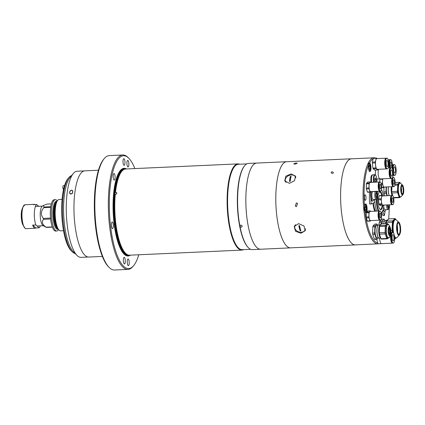 <?xml version="1.0" encoding="UTF-8"?>
<svg xmlns="http://www.w3.org/2000/svg" width="425" height="425" viewBox="0 0 425 425"><rect width="100%" height="100%" fill="white"/><g stroke="black" fill="none" stroke-linecap="round" stroke-linejoin="round"><path stroke-width="0.64" d="M50.522 218.105L43.371 218.429C40.588 214.986 40.72 211.4 43.764 207.682A11.964 3.522 87.4 0 1 43.934 207.007L43.446 205.45L42.181 206.306A9.807 2.885 87.4 0 0 40.226 215.597A9.807 2.885 87.4 0 0 42.782 225.393A9.807 2.885 87.4 0 0 43.053 225.585L46.415 227.428L52.397 227.157M43.371 218.429A11.964 3.522 87.4 0 0 43.483 219.348C41.453 222.105 42.335 224.719 46.134 227.184A11.964 3.522 87.4 0 0 46.272 227.317A11.964 3.522 87.4 0 0 46.415 227.428M43.446 205.45L46.978 204.096L51.34 203.899M58.607 229.574A15.688 4.622 -92.6 0 1 56.796 231.009A15.688 4.622 -92.6 0 1 55.532 230.488A15.688 4.622 -92.6 0 1 51.414 213.419A15.688 4.622 -92.6 0 1 55.372 199.665A15.688 4.622 -92.6 0 1 56.642 200.186A15.688 4.622 -92.6 0 1 57.306 200.929M56.796 231.009L55.675 231.062A15.688 4.622 -92.6 0 1 54.405 230.541A15.688 4.622 -92.6 0 1 50.293 213.467A15.688 4.622 -92.6 0 1 54.251 199.713L55.372 199.665M63.516 230.706L60.541 230.839A15.688 4.622 -92.6 0 1 59.277 230.318A15.688 4.622 -92.6 0 1 57.97 228.533A15.688 4.622 -92.6 0 1 56.769 202.024A15.688 4.622 -92.6 0 1 59.117 199.495L62.093 199.357M46.134 227.184L52.302 226.907M43.483 219.348L50.617 219.024M43.764 207.682L50.655 207.368M43.934 207.007L50.756 206.699M32.635 225.112A11.964 3.522 87.4 0 0 34.228 227.864A11.964 3.522 87.4 0 0 35.195 228.257A11.964 3.522 87.4 0 0 35.923 227.959L32.635 225.112L35.854 224.968A11.964 3.522 87.4 0 1 34.34 213.106A11.964 3.522 87.4 0 1 36.603 204.51L38.686 206.311M34.861 204.59A11.964 3.522 87.4 0 0 34.112 204.356A11.964 3.522 87.4 0 0 33.384 204.659L36.603 204.51M35.923 227.959L39.143 227.811A11.964 3.522 87.4 0 0 40.333 225.866M39.143 227.811L35.854 224.968M115.871 192.243C117.242 192.876 117.172 193.582 115.658 194.363C114.272 193.715 114.346 193.008 115.871 192.243M240.858 225.101C242.436 225.744 242.574 226.44 241.262 227.194C239.673 226.573 239.541 225.877 240.858 225.101M102.367 256.429L88.745 257.045A43.143 12.702 -92.6 0 1 74.04 202.916A43.143 12.702 -92.6 0 1 84.835 170.845L98.457 170.223M109.161 267.463L108.449 266.751A56.482 16.628 -92.6 0 1 94.44 198.401A56.482 16.628 -92.6 0 1 103.578 159.391L104.221 158.615A57.263 16.862 87.4 0 0 94.956 198.167A57.263 16.862 87.4 0 0 109.161 267.463A57.263 16.862 87.4 0 0 114.474 270.013L127.957 269.402A57.263 16.862 -92.6 0 1 108.439 197.556A57.263 16.862 -92.6 0 1 122.767 154.987A57.263 16.862 -92.6 0 1 128.079 157.537L128.791 158.249A56.482 16.628 87.4 0 0 109.422 197.721A56.482 16.628 87.4 0 0 116.45 253.39A56.482 16.628 87.4 0 0 133.662 265.609A56.482 16.628 87.4 0 0 138.784 254.777M122.767 154.987L109.283 155.598A57.263 16.862 87.4 0 0 104.221 158.615M134.874 168.571A56.482 16.628 87.4 0 0 128.791 158.249M126.544 168.953A43.903 12.925 87.4 0 0 113.135 200.935A43.903 12.925 87.4 0 0 130.454 255.154M114.777 193.938L115.287 194.321A43.143 12.702 87.4 0 0 114.856 201.062A43.143 12.702 87.4 0 0 128.509 255.096A43.143 12.702 87.4 0 0 129.561 255.191L241.899 250.097A43.143 12.702 -92.6 0 1 227.194 195.968A43.143 12.702 -92.6 0 1 237.989 163.896A43.143 12.702 -92.6 0 1 239.716 164.209M237.989 163.896L125.651 168.991A43.143 12.702 87.4 0 0 124.61 169.187A43.143 12.702 87.4 0 0 115.488 192.323C117.316 192.897 117.247 193.561 115.287 194.321M250.66 249.31L242.255 249.688A42.755 12.591 -92.6 0 1 227.683 196.053A42.755 12.591 -92.6 0 1 238.383 164.273L246.787 163.891M261.003 249.215A43.143 12.702 -92.6 0 1 260.621 249.247L252.386 249.624A43.143 12.702 -92.6 0 1 248.381 247.706L248.025 247.345A42.755 12.591 -92.6 0 1 237.421 195.612A42.755 12.591 -92.6 0 1 244.338 166.085L244.662 165.697A43.143 12.702 -92.6 0 1 248.476 163.423L256.711 163.046A43.143 12.702 -92.6 0 1 257.098 163.051M248.381 247.706A43.143 12.702 -92.6 0 1 239.934 226.206A43.143 12.702 -92.6 0 1 237.681 195.489A43.143 12.702 -92.6 0 1 244.662 165.697M290.96 247.833A43.127 12.697 -92.6 0 1 290.578 247.871L260.621 249.231A43.143 12.702 -92.6 0 1 245.916 195.117A43.143 12.702 -92.6 0 1 256.711 163.046M124.971 162.855A3.336 0.983 -92.6 0 1 124.137 165.33A3.336 0.983 -92.6 0 1 123 161.149A3.336 0.983 -92.6 0 1 123.834 158.674A3.336 0.983 -92.6 0 1 124.971 162.855M129.216 263.171A3.336 0.983 -92.6 0 1 128.382 265.652A3.336 0.983 -92.6 0 1 127.245 261.465A3.336 0.983 -92.6 0 1 128.079 258.99A3.336 0.983 -92.6 0 1 129.216 263.171M115.122 177.645A3.294 0.972 -92.6 0 1 114.298 180.094A3.294 0.972 -92.6 0 1 113.177 175.961A3.294 0.972 -92.6 0 1 114.001 173.512A3.294 0.972 -92.6 0 1 115.122 177.645M113.348 226.132A3.294 0.972 -92.6 0 1 112.524 228.581A3.294 0.972 -92.6 0 1 111.398 224.448A3.294 0.972 -92.6 0 1 112.221 221.999A3.294 0.972 -92.6 0 1 113.348 226.132M125.306 261.492A3.294 0.972 -92.6 0 1 124.483 263.941A3.294 0.972 -92.6 0 1 123.356 259.808A3.294 0.972 -92.6 0 1 124.18 257.359A3.294 0.972 -92.6 0 1 125.306 261.492M128.86 164.512A3.294 0.972 -92.6 0 1 128.037 166.961A3.294 0.972 -92.6 0 1 126.916 162.828A3.294 0.972 -92.6 0 1 127.739 160.379A3.294 0.972 -92.6 0 1 128.86 164.512M239.934 226.206C240.423 224.814 241.172 224.782 242.181 226.105C241.697 227.481 240.948 227.513 239.934 226.206M243.589 249.629A43.143 12.702 -92.6 0 1 241.899 250.097M133.662 265.609L133.02 266.385A57.263 16.862 -92.6 0 1 127.957 269.402M71.506 190.108C73.328 191.34 73.148 192.679 70.964 194.129C69.094 192.865 69.275 191.526 71.506 190.108M88.203 257.029L81.032 257.353A43.106 12.692 -92.6 0 1 77.031 255.436L73.328 251.722A39.026 11.491 -92.6 0 1 63.649 204.494A39.026 11.491 -92.6 0 1 69.966 177.538L73.312 173.501A43.106 12.692 -92.6 0 1 77.122 171.232L84.299 170.908M77.031 255.436A43.106 12.692 -92.6 0 1 66.337 203.272A43.106 12.692 -92.6 0 1 73.312 173.501M72.707 192.079C72.792 194.565 68.914 194.602 69.727 192.121C69.758 189.688 73.472 189.651 72.707 192.079M72.207 251.77L71.14 250.702A37.852 11.146 -92.6 0 1 62.294 221.898A37.852 11.146 -92.6 0 1 67.873 178.755L68.839 177.592A39.026 11.491 87.4 0 0 63.086 222.078A39.026 11.491 87.4 0 0 72.207 251.77A39.026 11.491 87.4 0 0 75.055 253.454M71.527 175.658A39.026 11.491 87.4 0 0 68.839 177.592M75.156 253.072A39.026 11.491 -92.6 0 1 64.212 222.025A39.026 11.491 -92.6 0 1 71.66 176.03M65.732 182.426A2.353 0.712 -103.1 0 1 66.002 181.826M63.495 189.741A2.353 0.845 -102.3 0 1 62.996 185.985A2.353 0.845 -102.3 0 1 63.261 185.762L64.611 185.47M290.578 247.871A43.127 12.697 -92.6 0 1 275.878 193.763A43.127 12.697 -92.6 0 1 286.668 161.707A43.127 12.697 -92.6 0 1 287.056 161.712M260.621 249.231A43.127 12.697 -92.6 0 1 245.926 195.123A43.127 12.697 -92.6 0 1 256.716 163.067L286.668 161.707M295.986 162.972L293.739 163.795L295.003 164.193L297.25 163.29L295.986 162.972M289.377 183.345L284.745 180.795L285.807 176.216L291.067 173.937L295.534 176.099L294.488 180.71L289.377 183.345M355.895 244.848A43.106 12.692 -92.6 0 1 355.358 244.912A43.106 12.692 -92.6 0 1 340.669 190.83A43.106 12.692 -92.6 0 1 351.454 158.791A43.106 12.692 -92.6 0 1 351.996 158.807M355.358 244.912L290.578 247.849A43.106 12.692 -92.6 0 1 275.889 193.768A43.106 12.692 -92.6 0 1 286.673 161.728L351.454 158.791M296.331 202.916L295.295 206.146L296.507 206.624L297.527 203.389L296.331 202.916M300.996 233.245L295.518 231.285L294.228 226.541L298.6 223.635L303.955 225.935L305.235 230.695L300.996 233.245M294.605 225.792A5.881 4.638 -159.3 0 0 294.711 227.412M285.223 180.248A5.881 4.457 -23.5 0 0 285.202 181.571M295.763 176.928A5.881 4.457 -23.5 0 0 294.807 176.077M304.3 231.03A5.881 4.638 -159.3 0 0 305.432 229.914M332.541 173.453C333.806 172.826 333.62 172.274 331.978 171.796C330.719 172.401 330.905 172.954 332.541 173.453M295.773 177.857A5.493 4.16 -23.5 0 0 291.316 174.946A5.493 4.16 -23.5 0 0 286.067 177.751A5.493 4.16 -23.5 0 0 286.078 182.426M289.494 181.385A13.026 7.597 10.2 0 1 289.866 181.369A13.026 7.597 10.2 0 1 290.243 181.353A13.398 3.942 -92.6 0 1 291.141 176.333A13.026 7.597 -169.8 0 0 290.769 176.348A13.026 7.597 -169.8 0 0 290.392 176.37A13.398 3.942 87.4 0 0 289.494 181.385L290.392 176.37M290.397 176.375L291.141 176.343M295.646 224.666A5.493 4.33 -159.3 0 0 294.913 225.829A5.493 4.33 -159.3 0 0 294.812 228.007A5.493 4.33 -159.3 0 0 301.171 232.252A5.493 4.33 -159.3 0 0 305.192 229.707A5.493 4.33 -159.3 0 0 305.4 228.762M300.889 230.764L300.146 230.796A13.026 7.034 -14 0 0 300.517 230.791A13.026 7.034 -14 0 0 300.895 230.775A13.398 3.942 -92.6 0 1 299.614 225.648A13.026 7.034 166 0 1 299.237 225.67A13.026 7.034 166 0 1 298.865 225.68A13.398 3.942 87.4 0 0 300.146 230.807L298.871 225.68M295.216 225.038A5.493 4.33 -159.3 0 0 295.173 225.154L294.913 225.829M374.765 211.214A13.005 3.83 -92.6 0 1 372.948 203.139M364.39 196.865A2.747 0.807 87.4 0 0 365.325 200.308A2.747 0.807 87.4 0 0 366.01 198.268A2.747 0.807 87.4 0 0 365.075 194.825A2.747 0.807 87.4 0 0 364.39 196.865M368.544 164.958A4.314 1.27 87.4 0 0 368.438 166.164A4.314 1.27 87.4 0 0 369.904 171.578A4.314 1.27 87.4 0 0 370.988 168.369A4.314 1.27 87.4 0 0 369.516 162.956L369.516 162.956C368.475 163.051 368.151 163.715 368.544 164.958A42.282 12.447 87.4 0 0 364.129 189.991A42.282 12.447 87.4 0 0 364.549 206.959L364.469 207.14C363.912 208.59 364.071 209.87 364.953 210.986A4.314 1.27 87.4 0 0 366.01 212.548A4.314 1.27 87.4 0 0 366.472 212.213M388.604 219.183A42.282 12.447 87.4 0 0 389.114 211.607A42.282 12.447 87.4 0 0 389.194 208.383M378.516 243.759A43.068 12.681 -92.6 0 1 377.825 243.854A43.068 12.681 -92.6 0 1 363.147 189.821A43.068 12.681 -92.6 0 1 373.92 157.808A43.068 12.681 -92.6 0 1 375.466 158.058M373.134 158.977A42.282 12.447 87.4 0 0 369.516 162.956M373.92 157.808L351.454 158.828A43.068 12.681 87.4 0 0 340.68 190.841A43.068 12.681 87.4 0 0 355.358 244.874L377.825 243.854M366.531 212.123A4.314 1.27 87.4 0 0 367.094 209.344A4.314 1.27 87.4 0 0 365.622 203.931A4.314 1.27 87.4 0 0 364.549 206.959M364.953 210.986A42.282 12.447 87.4 0 0 377.788 242.994M392.179 168.428A5.371 1.583 -92.6 0 1 393.518 164.64A5.371 1.583 -92.6 0 1 393.699 164.666M394.182 175.334A5.371 1.583 -92.6 0 1 394.002 175.376A5.371 1.583 -92.6 0 1 393.13 174.601M392.333 168.746A4.834 1.424 -92.6 0 1 393.072 165.484M393.486 174.579A4.834 1.424 -92.6 0 1 393.146 174.053M395.128 167.748A3.14 0.924 -92.6 0 1 395.473 171.148A3.14 0.924 -92.6 0 1 394.713 173.108A3.14 0.924 -92.6 0 1 394.007 172.194A3.14 0.924 -92.6 0 1 393.662 168.794A3.14 0.924 -92.6 0 1 394.427 166.839A3.14 0.924 -92.6 0 1 395.128 167.748M393.608 173.777A5.371 1.583 -92.6 0 1 393.019 167.96A5.371 1.583 -92.6 0 1 394.326 164.602A5.371 1.583 -92.6 0 1 395.526 166.164A5.371 1.583 -92.6 0 1 396.121 171.987A5.371 1.583 -92.6 0 1 394.814 175.339A5.371 1.583 -92.6 0 1 393.608 173.777M394.814 175.339L394.363 175.36A5.371 1.583 -92.6 0 1 393.162 173.798A5.371 1.583 -92.6 0 1 393.152 173.767M392.519 169.246A5.371 1.583 -92.6 0 1 393.874 164.624L394.326 164.602M386.729 168.884A5.371 1.583 -92.6 0 1 386.553 168.927A5.371 1.583 -92.6 0 1 385.348 167.37A5.371 1.583 -92.6 0 1 384.758 161.548A5.371 1.583 -92.6 0 1 386.065 158.19A5.371 1.583 -92.6 0 1 386.245 158.217M386.553 168.927L377.326 169.347A5.371 1.583 -92.6 0 1 376.12 167.785A5.371 1.583 -92.6 0 1 375.53 161.968A5.371 1.583 -92.6 0 1 376.837 158.61L386.065 158.19M377.182 158.594L376.502 158.01L373.548 158.143A6.077 1.79 87.4 0 0 373.277 158.398L372.348 162.095A6.077 1.79 87.4 0 0 372.316 163.035L372.927 168.066A6.077 1.79 87.4 0 0 373.155 168.752L374.701 170.085L377.655 169.947A6.077 1.79 87.4 0 0 377.921 169.697L378.016 169.315M373.277 158.398L376.237 158.265L375.307 161.962A6.077 1.79 87.4 0 0 375.275 162.897L375.886 167.933A6.077 1.79 87.4 0 0 376.114 168.613L377.655 169.947M376.502 158.01A6.077 1.79 87.4 0 0 376.237 158.265M372.348 162.095L375.307 161.962M372.316 163.035L375.275 162.897M372.927 168.066L375.886 167.933M373.155 168.752L376.114 168.613M386.033 168.13A4.834 1.424 -92.6 0 1 385.443 166.988A4.834 1.424 -92.6 0 1 385.618 159.035M387.674 161.298A3.14 0.924 -92.6 0 1 388.02 164.698A3.14 0.924 -92.6 0 1 387.26 166.658A3.14 0.924 -92.6 0 1 386.559 165.745A3.14 0.924 -92.6 0 1 386.208 162.35A3.14 0.924 -92.6 0 1 386.973 160.39A3.14 0.924 -92.6 0 1 387.674 161.298M386.155 167.333A5.371 1.583 -92.6 0 1 385.565 161.511A5.371 1.583 -92.6 0 1 386.872 158.153A5.371 1.583 -92.6 0 1 388.073 159.715A5.371 1.583 -92.6 0 1 388.668 165.538A5.371 1.583 -92.6 0 1 387.361 168.89A5.371 1.583 -92.6 0 1 386.155 167.333M387.361 168.89L386.909 168.911A5.371 1.583 -92.6 0 1 385.709 167.354A5.371 1.583 -92.6 0 1 385.114 161.532A5.371 1.583 -92.6 0 1 386.426 158.174L386.872 158.153M393.396 186.602A4.59 1.349 -92.6 0 1 393.237 186.644A4.59 1.349 -92.6 0 1 391.77 183.26A4.59 1.349 -92.6 0 1 392.11 178.261M392.588 177.554A4.59 1.349 -92.6 0 1 392.817 177.475A4.59 1.349 -92.6 0 1 392.987 177.501M393.237 186.644L384.088 187.058A4.59 1.349 -92.6 0 1 382.627 183.674A4.59 1.349 -92.6 0 1 382.925 178.792M379.791 182.001L379.892 179.308A5.18 1.525 -92.6 0 1 379.977 178.925M379.892 179.308L382.569 179.185L382.415 183.35A5.18 1.525 87.4 0 0 382.532 184.291L383.557 187.324A5.18 1.525 87.4 0 0 383.844 187.574L384.402 187.042M382.654 178.803A5.18 1.525 87.4 0 0 382.569 179.185M381.145 183.409L382.415 183.35M381.384 184.338L382.532 184.291M381.661 187.414L383.557 187.324M381.655 187.675L383.844 187.574M392.843 186.012A4.128 1.217 -92.6 0 1 391.898 183.138A4.128 1.217 -92.6 0 1 392.487 178.133M394.411 181.411A2.353 0.691 -92.6 0 1 393.874 184.376A2.353 0.691 -92.6 0 1 393.125 182.638A2.353 0.691 -92.6 0 1 393.662 179.674A2.353 0.691 -92.6 0 1 394.411 181.411M392.514 183.223A4.59 1.349 -92.6 0 1 393.561 177.438A4.59 1.349 -92.6 0 1 395.022 180.822A4.59 1.349 -92.6 0 1 393.975 186.607A4.59 1.349 -92.6 0 1 392.514 183.223M393.975 186.607L393.566 186.628A4.59 1.349 -92.6 0 1 392.1 183.244A4.59 1.349 -92.6 0 1 393.146 177.459L393.561 177.438M366.063 207.66L365.521 206.061L364.9 206.656L364.82 208.85L365.362 210.455L365.983 209.86L366.063 207.66L364.862 207.719M365.171 209.897L365.983 209.86M368.528 163.444A3.921 1.153 -92.6 0 1 368.709 163.386C369.771 163.519 370.329 165.123 370.377 168.204C370.467 169.75 370.026 170.754 369.065 171.222M369.957 166.69L369.415 165.086L368.794 165.681L368.714 167.88L369.256 169.479L369.877 168.884L369.957 166.69L368.757 166.743M369.065 168.922L369.877 168.884M371.062 182.394A5.254 1.546 -92.6 0 1 370.839 178.925A5.254 1.546 -92.6 0 1 372.151 175.02L372.433 175.004M374.808 179.594L376.008 179.541L375.466 177.947L374.845 178.537L374.765 180.726L375.27 182.208M375.434 182.197L375.923 181.73L376.008 179.541M375.116 181.767L375.923 181.73M376.874 182.134L376.704 178.107L375.976 175.653L374.765 174.664L372.89 174.749A5.493 1.615 87.4 0 0 371.737 182.367M386.187 223.587L386.229 222.498L392.371 222.217A10.354 3.049 -92.6 0 1 392.53 221.499A10.354 3.049 -92.6 0 1 392.716 220.841L386.575 221.122L388.933 218.864L395.075 218.583A10.354 3.049 -92.6 0 1 395.648 219.082L395.834 219.629M386.229 222.498A10.354 3.049 -92.6 0 1 386.389 221.776A10.354 3.049 -92.6 0 1 386.575 221.122M387.951 219.805L387.536 219.821A9.297 2.736 87.4 0 0 386.718 220.315A9.297 2.736 87.4 0 0 385.746 222.562A9.297 2.736 87.4 0 0 385.523 223.619M385.385 223.624A9.063 2.667 -92.6 0 1 385.576 222.737A9.063 2.667 -92.6 0 1 386.522 220.548L386.718 220.315M392.62 232.385A9.297 2.736 -92.6 0 1 392.785 222.243A9.297 2.736 -92.6 0 1 394.575 219.502L396.206 219.89A9.196 2.709 87.4 0 0 393.667 222.275A9.196 2.709 87.4 0 0 393.662 233.166M398.315 222.764A5.923 1.742 -92.6 0 1 398.475 222.854A5.923 1.742 -92.6 0 1 399.952 226.955A5.923 1.742 -92.6 0 1 399.755 232.81A5.923 1.742 -92.6 0 1 399.001 234.387A5.923 1.742 -92.6 0 1 398.847 234.488M400.228 232.788A5.923 1.742 -92.6 0 1 399.086 234.531A5.923 1.742 -92.6 0 1 397.306 230.924A5.923 1.742 -92.6 0 1 397.407 224.448A5.923 1.742 -92.6 0 1 398.549 222.7A5.923 1.742 -92.6 0 1 400.329 226.307A5.923 1.742 -92.6 0 1 400.228 232.788M397.237 225.287A8.357 2.46 -92.6 0 1 397.545 232.077M394.538 236.752A9.297 2.736 -92.6 0 0 396.026 238.048L395.42 238.074A9.297 2.736 -92.6 0 1 394.607 237.708M392.371 222.217L392.062 230.552L390.878 230.605M393.268 243.111A5.371 1.583 -92.6 0 1 391.436 236.369A5.371 1.583 -92.6 0 1 392.78 232.379A5.371 1.583 -92.6 0 1 394.612 239.121A5.371 1.583 -92.6 0 1 393.268 243.111L392.801 243.132A5.371 1.583 -92.6 0 1 390.968 236.39A5.371 1.583 -92.6 0 1 392.312 232.401A10.354 3.049 -92.6 0 1 392.062 230.552M394.612 239.009L394.921 238.993A10.354 3.049 -92.6 0 1 394.618 238.781M394.921 238.993L395.903 238.053M395.075 218.583L392.716 220.841M386.633 220.416L385.502 220.463A8.744 2.577 87.4 0 0 384.189 221.877A8.744 2.577 87.4 0 0 383.669 223.704M383.616 223.704A8.41 2.476 -92.6 0 1 384.072 222.169A8.41 2.476 -92.6 0 1 384.131 222.025M384.646 221.032L383.467 221.085A8.224 2.422 87.4 0 0 381.815 223.784M384.885 220.756L384.492 219.587A10.354 3.049 87.4 0 0 383.918 219.093L381.56 221.345A10.354 3.049 87.4 0 0 381.209 222.721L381.156 224.182M378.946 224.974L379.206 222.817L381.209 222.721M381.56 221.345L379.552 221.441A10.354 3.049 87.4 0 0 379.206 222.817M379.552 221.441L381.91 219.183L383.918 219.093M389.428 167.737A4.59 1.349 -92.6 0 1 388.806 163.083A4.59 1.349 -92.6 0 1 389.959 159.667A4.59 1.349 -92.6 0 1 390.123 159.694M389.651 167.726A4.128 1.217 -92.6 0 1 388.944 163.2A4.128 1.217 -92.6 0 1 389.624 160.331M391.6 164.82A2.353 0.691 -92.6 0 1 391.011 166.573A2.353 0.691 -92.6 0 1 390.208 163.62A2.353 0.691 -92.6 0 1 390.798 161.867A2.353 0.691 -92.6 0 1 391.6 164.82M390.171 167.705A4.59 1.349 -92.6 0 1 389.55 163.046A4.59 1.349 -92.6 0 1 390.697 159.635A4.59 1.349 -92.6 0 1 392.264 165.394A4.59 1.349 -92.6 0 1 391.85 167.939M389.757 167.721A4.59 1.349 -92.6 0 1 389.135 163.067A4.59 1.349 -92.6 0 1 390.288 159.657L390.697 159.635M400.855 196.833A6.981 2.056 -92.6 0 1 400.525 196.945L400.015 196.966A6.981 2.056 -92.6 0 1 397.789 191.818A6.981 2.056 -92.6 0 1 399.383 183.016L399.893 182.994A6.981 2.056 -92.6 0 1 400.228 183.069M391.414 186.724A6.981 2.056 87.4 0 0 391.425 192.105A6.981 2.056 87.4 0 0 392.185 195.5M392.105 195.5A6.827 2.008 -92.6 0 1 391.319 192.073A6.827 2.008 -92.6 0 1 391.319 186.729M401.981 185.757A4.197 1.238 -92.6 0 1 402.114 185.852A4.197 1.238 -92.6 0 1 403.097 188.79A4.197 1.238 -92.6 0 1 402.475 193.896A4.197 1.238 -92.6 0 1 402.358 194.002M401.248 190.968A4.197 1.238 -92.6 0 1 402.204 185.677A4.197 1.238 -92.6 0 1 403.543 188.769A4.197 1.238 -92.6 0 1 402.587 194.06A4.197 1.238 -92.6 0 1 401.248 190.968M401.296 187.377A6.354 1.87 -92.6 0 1 401.439 188.328A6.354 1.87 -92.6 0 1 401.529 192.445M393.619 197.715A7.767 2.284 -92.6 0 0 393.874 197.907L399.638 197.646L400.366 196.95M399.638 197.646A7.767 2.284 -92.6 0 1 399.208 197.274L393.577 197.529M392.849 195.782L391.903 192.977L397.667 192.716L399.208 197.274M397.667 192.716A7.767 2.284 -92.6 0 1 397.497 191.308L391.733 191.574L391.908 186.702M391.903 192.977A7.767 2.284 -92.6 0 1 391.733 191.574M394.878 185.188L397.726 185.061L397.497 191.308M397.726 185.061A7.767 2.284 -92.6 0 1 397.986 184.03L395.053 184.163M395.133 182.548L399.76 182.336L397.986 184.03M399.76 182.336A7.767 2.284 -92.6 0 1 400.191 182.708L400.313 183.085M386.553 186.947A6.115 1.801 87.4 0 0 387.435 195.712M388.445 186.862A6.588 1.939 87.4 0 0 389.257 195.633A6.247 1.838 -92.6 0 1 388.381 186.862M384.737 195.835L384.067 193.333L386.134 193.237L386.978 195.734M386.144 186.963L385.964 191.834L383.897 191.93A7.767 2.284 87.4 0 0 384.067 193.333M385.964 191.834A7.767 2.284 87.4 0 0 386.134 193.237M383.897 191.93L383.913 187.51M389.438 234.271A5.18 1.525 87.4 0 0 389.619 232.475A5.18 1.525 87.4 0 0 389.151 227.922M388.429 238.127L387.584 238.165A6.981 2.056 -92.6 0 1 387.021 237.931A6.981 2.056 -92.6 0 1 385.188 230.334A6.981 2.056 -92.6 0 1 386.952 224.214L387.797 224.177A6.981 2.056 -92.6 0 0 386.033 230.297A6.981 2.056 -92.6 0 0 387.866 237.894A6.981 2.056 -92.6 0 0 388.429 238.127L389.645 236.895A6.864 2.019 87.4 0 1 388.062 237.772A6.864 2.019 87.4 0 1 386.277 229.388A6.864 2.019 87.4 0 1 388.551 224.512A6.864 2.019 87.4 0 1 389.119 225.292L390.065 227.099A4.68 1.376 -92.6 0 1 390.421 235.009A4.68 1.376 -92.6 0 1 389.342 235.609A4.68 1.376 -92.6 0 1 388.126 229.893A4.68 1.376 -92.6 0 1 389.677 226.567A4.68 1.376 -92.6 0 1 390.065 227.099C391.053 229.697 391.175 232.332 390.421 235.009L389.645 236.895M380.832 224.49L380.587 224.506A6.981 2.056 87.4 0 0 379.966 224.873A6.981 2.056 87.4 0 0 378.85 231.572A6.981 2.056 87.4 0 0 380.572 238.143A6.981 2.056 87.4 0 0 380.657 238.223A6.981 2.056 87.4 0 0 380.896 238.383M381.013 238.733A7.767 2.284 -92.6 0 0 381.443 239.105L387.207 238.845A7.767 2.284 -92.6 0 1 386.777 238.473L381.013 238.733L379.472 234.175L385.236 233.915A7.767 2.284 -92.6 0 1 385.066 232.507L379.302 232.773L379.53 226.52L385.294 226.259A7.767 2.284 -92.6 0 1 385.555 225.229L379.791 225.489L381.56 223.8L387.324 223.534A7.767 2.284 -92.6 0 1 387.542 223.688A7.767 2.284 -92.6 0 1 387.754 223.906L387.85 224.177M389.289 227.8A3.336 0.983 -92.6 0 1 389.406 227.88A3.336 0.983 -92.6 0 1 390.277 231.253A3.336 0.983 -92.6 0 1 389.587 234.382M389.47 234.303A3.336 0.983 -92.6 0 1 388.599 230.674A3.336 0.983 -92.6 0 1 389.438 227.752A3.336 0.983 -92.6 0 1 389.709 227.864A3.336 0.983 -92.6 0 1 390.58 231.492A3.336 0.983 -92.6 0 1 389.741 234.414A3.336 0.983 -92.6 0 1 389.47 234.303M387.207 238.845L387.935 238.149M385.236 233.915L386.777 238.473M379.472 234.175A7.767 2.284 -92.6 0 1 379.302 232.773M385.294 226.259L385.066 232.507M379.53 226.52A7.767 2.284 -92.6 0 1 379.791 225.489M387.324 223.534L385.555 225.229M380.497 238.064A6.827 2.008 -92.6 0 1 380.428 238A6.827 2.008 -92.6 0 1 378.744 231.577A6.827 2.008 -92.6 0 1 379.838 225.027A6.827 2.008 -92.6 0 1 379.902 224.952M377.921 225.494L376.582 225.553A6.115 1.801 87.4 0 0 375.052 230.1A6.115 1.801 87.4 0 0 377.134 237.772L378.473 237.708M378.064 237.033A6.247 1.838 -92.6 0 1 377.99 236.9A6.247 1.838 -92.6 0 1 376.885 229.978A6.247 1.838 -92.6 0 1 377.512 226.344A6.247 1.838 -92.6 0 1 377.57 226.206M379.918 224.931L378.617 224.99A6.588 1.939 87.4 0 0 377.634 226.052A6.588 1.939 87.4 0 0 376.97 229.883A6.588 1.939 87.4 0 0 378.138 237.177A6.588 1.939 87.4 0 0 379.217 238.149L380.518 238.09M377.724 225.5L377.347 224.379A7.767 2.284 87.4 0 0 376.917 224.007L375.147 225.702A7.767 2.284 87.4 0 0 374.887 226.732L374.659 232.98A7.767 2.284 87.4 0 0 374.829 234.387L376.369 238.946A7.767 2.284 87.4 0 0 376.8 239.317L378.478 237.713M376.369 238.946L374.303 239.036A7.767 2.284 87.4 0 0 374.733 239.408L376.8 239.317M374.303 239.036L372.762 234.478L374.829 234.387M374.659 232.98L372.592 233.075A7.767 2.284 87.4 0 0 372.762 234.478M372.592 233.075L372.821 226.828L374.887 226.732M375.147 225.702L373.081 225.792A7.767 2.284 87.4 0 0 372.821 226.828M373.081 225.792L374.85 224.102L376.917 224.007M378.165 172.183A5.376 1.583 -92.6 0 1 378.617 169.288A5.371 1.583 -92.6 0 0 378.165 172.183A5.376 1.583 -92.6 0 0 379.998 178.925A5.371 1.583 -92.6 0 1 378.165 172.183M375.461 174.935A5.376 1.583 -92.6 0 1 375.36 172.311A5.376 1.583 -92.6 0 1 375.631 170.042M380.019 178.925A5.376 1.583 -92.6 0 1 379.998 178.925L377.193 179.053A5.376 1.583 -92.6 0 1 376.816 178.92M392.477 173.825A3.14 0.924 -92.6 0 1 391.691 176.157A3.14 0.924 -92.6 0 1 390.623 172.221A3.14 0.924 -92.6 0 1 391.409 169.888A3.14 0.924 -92.6 0 1 392.477 173.825M389.964 171.647A5.371 1.583 -92.6 0 1 391.308 167.652A5.371 1.583 -92.6 0 1 393.141 174.393A5.371 1.583 -92.6 0 1 391.792 178.388A5.371 1.583 -92.6 0 1 389.964 171.647M391.792 178.388L391.324 178.41A5.371 1.583 -92.6 0 1 389.497 171.668A5.371 1.583 -92.6 0 1 390.841 167.673L391.308 167.652M391.138 178.383A5.371 1.583 -92.6 0 1 390.952 178.426A5.371 1.583 -92.6 0 1 389.119 171.684A5.371 1.583 -92.6 0 1 390.463 167.689A5.371 1.583 -92.6 0 1 390.655 167.721M390.469 177.666A4.834 1.424 -92.6 0 1 389.279 171.822A4.834 1.424 -92.6 0 1 390.054 168.491M379.923 191.149A4.59 1.349 -92.6 0 1 379.764 191.192A4.59 1.349 -92.6 0 1 379.392 191.038A4.59 1.349 -92.6 0 1 378.186 186.044A4.59 1.349 -92.6 0 1 379.344 182.022A4.59 1.349 -92.6 0 1 379.514 182.049M379.764 191.192L370.616 191.606A4.59 1.349 -92.6 0 1 370.249 191.452A4.59 1.349 -92.6 0 1 369.043 186.458A4.59 1.349 -92.6 0 1 370.202 182.437L379.344 182.022M370.818 182.41L370.733 182.166A5.18 1.525 87.4 0 0 370.595 182.017A5.18 1.525 87.4 0 0 370.446 181.916L369.267 183.048A5.18 1.525 87.4 0 0 369.097 183.733L368.942 187.898A5.18 1.525 87.4 0 0 369.054 188.838L370.085 191.872A5.18 1.525 87.4 0 0 370.372 192.121L370.929 191.59M370.085 191.872L367.407 191.994A5.18 1.525 -92.6 0 0 367.694 192.243L370.372 192.121M367.407 191.994L366.377 188.955L369.054 188.838M366.377 188.955A5.18 1.525 -92.6 0 1 366.265 188.02L368.942 187.898M366.265 188.02L366.419 183.855L369.097 183.733M366.419 183.855A5.18 1.525 -92.6 0 1 366.589 183.164L369.267 183.048M366.589 183.164L367.774 182.038L370.446 181.916M379.371 190.559A4.128 1.217 -92.6 0 1 378.34 186.66A4.128 1.217 -92.6 0 1 379.015 182.681M380.38 184.296A2.353 0.691 -92.6 0 1 380.997 186.862A2.353 0.691 -92.6 0 1 380.402 188.923A2.353 0.691 -92.6 0 1 380.21 188.843A2.353 0.691 -92.6 0 1 379.594 186.283A2.353 0.691 -92.6 0 1 380.189 184.222A2.353 0.691 -92.6 0 1 380.38 184.296M380.131 191.006A4.59 1.349 -92.6 0 1 378.93 186.012A4.59 1.349 -92.6 0 1 380.088 181.985A4.59 1.349 -92.6 0 1 380.46 182.139A4.59 1.349 -92.6 0 1 381.661 187.133A4.59 1.349 -92.6 0 1 380.502 191.154A4.59 1.349 -92.6 0 1 380.131 191.006M380.502 191.154L380.093 191.176A4.59 1.349 -92.6 0 1 379.722 191.022A4.59 1.349 -92.6 0 1 378.516 186.028A4.59 1.349 -92.6 0 1 379.674 182.006L380.088 181.985M379.822 220.139A4.59 1.349 -92.6 0 1 379.663 220.182A4.59 1.349 -92.6 0 1 379.291 220.028A4.59 1.349 -92.6 0 1 378.091 215.034A4.59 1.349 -92.6 0 1 379.243 211.012A4.59 1.349 -92.6 0 1 379.413 211.039M379.663 220.182L370.515 220.596A4.59 1.349 -92.6 0 1 370.148 220.442A4.59 1.349 -92.6 0 1 368.942 215.448A4.59 1.349 -92.6 0 1 370.101 211.427L379.243 211.012M379.27 219.555A4.128 1.217 -92.6 0 1 378.239 215.65A4.128 1.217 -92.6 0 1 378.914 211.671M380.035 219.996A4.59 1.349 -92.6 0 1 378.829 215.002A4.59 1.349 -92.6 0 1 379.987 210.981A4.59 1.349 -92.6 0 1 380.359 211.129A4.59 1.349 -92.6 0 1 381.56 216.123A4.59 1.349 -92.6 0 1 380.402 220.15A4.59 1.349 -92.6 0 1 380.035 219.996M380.402 220.15L379.993 220.166A4.59 1.349 -92.6 0 1 379.621 220.012A4.59 1.349 -92.6 0 1 378.42 215.023A4.59 1.349 -92.6 0 1 379.573 210.997L379.987 210.981M380.279 213.292A2.353 0.691 -92.6 0 1 380.896 215.852A2.353 0.691 -92.6 0 1 380.301 217.913A2.353 0.691 -92.6 0 1 380.109 217.834A2.353 0.691 -92.6 0 1 379.493 215.273A2.353 0.691 -92.6 0 1 380.088 213.212A2.353 0.691 -92.6 0 1 380.279 213.292M370.717 211.4L370.637 211.156A5.18 1.525 87.4 0 0 370.494 211.012A5.18 1.525 87.4 0 0 370.35 210.912L369.166 212.038A5.18 1.525 87.4 0 0 368.996 212.723L368.842 216.893A5.18 1.525 87.4 0 0 368.958 217.828L369.984 220.867A5.18 1.525 87.4 0 0 370.271 221.117L370.828 220.58M369.984 220.867L367.306 220.989A5.18 1.525 -92.6 0 0 367.593 221.234L370.271 221.117M367.306 220.989L366.281 217.951L368.958 217.828M366.281 217.951A5.18 1.525 -92.6 0 1 366.164 217.016L368.842 216.893M366.164 217.016L366.318 212.845L368.996 212.723M366.318 212.845A5.18 1.525 -92.6 0 1 366.493 212.16L369.166 212.038M366.493 212.16L367.673 211.028L370.35 210.912M377.145 241.023A4.771 1.403 -92.6 0 1 376.863 239.254M381.491 243.647A5.376 1.583 -92.6 0 1 381.469 243.647L378.664 243.775A5.376 1.583 -92.6 0 1 376.89 239.232M381.469 243.647A5.376 1.583 -92.6 0 1 379.637 238.127A5.371 1.583 -92.6 0 0 381.469 243.647L392.424 243.153A5.371 1.583 -92.6 0 1 390.591 236.412A5.371 1.583 -92.6 0 1 391.935 232.417A5.371 1.583 -92.6 0 1 392.126 232.443M393.948 238.547A3.14 0.924 -92.6 0 1 393.168 240.879A3.14 0.924 -92.6 0 1 392.094 236.943A3.14 0.924 -92.6 0 1 392.881 234.611A3.14 0.924 -92.6 0 1 393.948 238.547M391.94 242.388A4.834 1.424 -92.6 0 1 390.75 236.544A4.834 1.424 -92.6 0 1 391.526 233.219M383.472 195.893A12.16 3.581 87.4 0 0 381.432 189.624M377.692 191.282A12.16 3.581 87.4 0 0 377.262 192.992M376.906 192.212A12.553 3.697 -92.6 0 1 377.134 191.308M382.782 205.636A9.021 2.656 -92.6 0 1 379.939 209.238A9.021 2.656 -92.6 0 1 377.703 198.321A9.021 2.656 -92.6 0 1 379.158 192.089A9.021 2.656 -92.6 0 1 382.357 195.564M379.759 209.036A8.627 2.539 87.4 0 0 382.266 205.663M381.145 212.739A12.16 3.581 87.4 0 0 381.99 212.133L381.671 212.521A12.553 3.697 -92.6 0 1 381.198 212.957M378.362 211.055A12.553 3.697 -92.6 0 1 376.258 199.352M376.863 211.119A12.553 3.697 -92.6 0 1 374.76 199.426M381.804 195.447A8.627 2.539 87.4 0 0 378.999 192.307M376.747 199.139A12.16 3.581 87.4 0 0 378.946 211.028M381.99 212.133A12.16 3.581 87.4 0 0 383.887 205.062M375.684 211.172A11.374 3.347 -92.6 0 1 373.416 202.922M374.988 211.204A12.553 3.697 -92.6 0 1 373.081 203.076M370.887 198.193A24.321 7.161 87.4 0 0 371.152 203.973L374.802 202.273A11.571 3.405 -92.6 0 1 374.675 199.431M371.152 203.973L369.654 204.042A24.321 7.161 87.4 0 1 369.564 192.158M371.854 194.576A3.921 1.153 -92.6 0 1 372.837 191.659L375.774 191.526A3.921 1.153 -92.6 0 0 374.797 194.443A3.921 1.153 -92.6 0 0 376.13 199.362L373.192 199.5A3.921 1.153 -92.6 0 1 371.854 194.576M373.91 199.463A5.493 1.615 -92.6 0 1 372.853 201.083A5.493 1.615 -92.6 0 1 370.983 194.193A5.493 1.615 -92.6 0 1 371.338 191.574M372.853 201.083L372.459 201.099A5.493 1.615 -92.6 0 1 370.584 194.214A5.493 1.615 -92.6 0 1 370.945 191.59M376.3 197.019L376.97 197.598L377.373 195.994L377.108 193.805L376.438 193.232L376.035 194.836L376.3 197.019M376.284 193.848L377.108 193.805M376.178 196.047L377.373 195.994M381.65 212.542L382.93 215.528L384.428 215.464A24.321 7.161 87.4 0 0 385.023 211.161M382.585 211.161L384.428 215.464M386.612 204.94A3.921 1.153 -92.6 0 0 387.951 209.594L385.013 209.727A3.921 1.153 -92.6 0 1 383.738 206.587M385.735 209.695A5.493 1.615 -92.6 0 1 384.673 211.31A5.493 1.615 -92.6 0 1 383.276 209.143M384.673 211.31L384.28 211.331A5.493 1.615 -92.6 0 1 383.084 209.833M388.004 206.274L389.194 206.221L389.024 204.829M387.903 204.882L388.121 207.246L388.79 207.825L389.194 206.221M392.185 204.653A4.59 1.349 -92.6 0 1 392.02 204.696A4.59 1.349 -92.6 0 1 390.458 198.937A4.59 1.349 -92.6 0 1 391.606 195.527A4.59 1.349 -92.6 0 1 391.77 195.553M392.02 204.696L382.877 205.11A4.59 1.349 -92.6 0 1 381.315 199.352A4.59 1.349 -92.6 0 1 382.463 195.941L391.606 195.527M383.138 205.62L380.46 205.742L379.19 204.637A5.18 1.525 -92.6 0 1 378.957 203.958L378.452 199.798L381.129 199.676L381.634 203.835A5.18 1.525 87.4 0 0 381.868 204.521L383.138 205.62A5.18 1.525 87.4 0 0 383.403 205.365L383.478 205.078M378.957 203.958L381.634 203.835M378.452 199.798A5.18 1.525 -92.6 0 1 378.484 198.857L381.161 198.735A5.18 1.525 87.4 0 0 381.129 199.676M378.484 198.857L379.254 195.803L381.932 195.681L381.161 198.735M379.254 195.803A5.18 1.525 -92.6 0 1 379.52 195.548L382.197 195.426A5.18 1.525 87.4 0 0 381.932 195.681M382.776 195.925L382.197 195.426M379.19 204.637L381.868 204.521M391.632 204.064A4.128 1.217 -92.6 0 1 390.591 199.054A4.128 1.217 -92.6 0 1 391.276 196.185M393.252 200.68A2.353 0.691 -92.6 0 1 392.663 202.428A2.353 0.691 -92.6 0 1 391.861 199.474A2.353 0.691 -92.6 0 1 392.45 197.726A2.353 0.691 -92.6 0 1 393.252 200.68M391.197 198.9A4.59 1.349 -92.6 0 1 392.349 195.489A4.59 1.349 -92.6 0 1 393.911 201.248A4.59 1.349 -92.6 0 1 392.764 204.659A4.59 1.349 -92.6 0 1 391.197 198.9M392.764 204.659L392.349 204.68A4.59 1.349 -92.6 0 1 390.788 198.921A4.59 1.349 -92.6 0 1 391.935 195.511L392.349 195.489M58.294 229.107A14.041 4.133 -92.6 0 1 56.493 228.857A14.041 4.133 -92.6 0 1 52.822 212.447A14.041 4.133 -92.6 0 1 57.035 201.423M58.172 228.9A13.648 4.022 -92.6 0 1 57.157 228.448A13.648 4.022 -92.6 0 1 53.582 213.743A13.648 4.022 -92.6 0 1 56.934 201.636M57.991 228.576A13.648 4.022 -92.6 0 1 57.789 228.422A13.648 4.022 -92.6 0 1 54.246 215.077A13.648 4.022 -92.6 0 1 56.785 201.976M57.97 228.533L57.258 227.173A14.041 4.133 -92.6 0 1 56.18 203.442L56.769 202.024M24.289 205.036A11.884 3.501 87.4 0 0 23.062 206.773L24.969 204.77A11.964 3.522 87.4 0 0 21.951 215.262A11.964 3.522 87.4 0 0 25.086 228.278A11.964 3.522 87.4 0 0 26.052 228.671L35.195 228.257M22.196 208.872C20.634 212.298 21.053 221.574 22.918 224.841A9.451 2.784 87.4 0 1 22.196 208.872L23.062 206.773A11.884 3.501 87.4 0 0 23.97 226.854A11.884 3.501 87.4 0 0 24.958 228.209A11.884 3.501 87.4 0 0 25.351 228.475M125.343 169.017A43.345 12.761 87.4 0 0 113.225 201.083A43.345 12.761 87.4 0 0 129.253 255.197M124.578 169.198L124.382 169.208A42.989 12.66 87.4 0 0 113.629 201.158A42.989 12.66 87.4 0 0 128.281 255.096L128.472 255.085M114.777 193.949A42.989 12.66 87.4 0 0 114.304 201.131A42.989 12.66 87.4 0 0 128.196 255.021M124.307 169.288A42.989 12.66 87.4 0 0 114.899 192.738M114.84 194.044A42.999 12.66 87.4 0 0 114.378 201.126A42.999 12.66 87.4 0 0 127.983 254.973L128.509 255.096M124.61 169.187L124.1 169.357A42.999 12.66 87.4 0 0 114.984 192.642M364.985 211.097A3.453 1.015 87.4 0 0 366.462 209.137A3.453 1.015 87.4 0 0 365.898 205.413A3.453 1.015 87.4 0 0 364.73 205.472M364.427 207.241A3.453 1.015 87.4 0 0 364.422 207.373A3.453 1.015 87.4 0 0 364.916 210.949M368.879 170.122A3.453 1.015 87.4 0 0 370.356 168.167A3.453 1.015 87.4 0 0 369.718 164.289A3.453 1.015 87.4 0 0 368.512 164.868M376.853 182.134A5.1 1.503 87.4 0 0 375.567 175.206A5.1 1.503 87.4 0 0 374.101 176.853A5.1 1.503 87.4 0 0 374.106 182.256M374.765 174.664A5.493 1.615 87.4 0 0 373.607 182.282M393.268 232.608A9.297 2.736 -92.6 0 1 393.391 222.217A9.297 2.736 -92.6 0 1 395.181 219.475M398.825 222.238C400.207 222.966 401.269 229.681 400.27 233.102L399.399 234.972A6.635 1.955 -92.6 0 1 397.035 232.045A6.635 1.955 -92.6 0 1 396.993 223.954A6.635 1.955 -92.6 0 1 398.825 222.238L396.206 219.89M400.26 232.879A6.051 1.78 87.4 0 0 399.898 224.331A6.051 1.78 87.4 0 0 397.375 224.357A6.051 1.78 87.4 0 0 397.736 232.905A6.051 1.78 87.4 0 0 400.26 232.879M394.427 235.843A9.196 2.709 87.4 0 0 397.003 237.543L399.399 234.972M397.444 231.636A6.981 2.056 87.4 0 0 397.173 225.733M402.873 194.671A5.047 1.487 -92.6 0 1 400.833 191.197A5.047 1.487 -92.6 0 1 401.025 186.272A5.047 1.487 -92.6 0 1 402.438 185.045L400.669 183.34A6.917 2.035 87.4 0 0 398.735 185.018A6.917 2.035 87.4 0 0 398.469 191.771A6.917 2.035 87.4 0 0 401.269 196.531L402.873 194.671C403.686 193.476 403.957 191.457 403.676 188.62C403.314 186.506 402.9 185.316 402.438 185.045M401.269 196.531L400.525 196.945A6.981 2.056 -92.6 0 1 398.299 191.792A6.981 2.056 -92.6 0 1 399.893 182.994L400.669 183.34M401.136 191.069A4.595 1.355 87.4 0 0 402.932 194.299A4.595 1.355 87.4 0 0 403.654 188.668A4.595 1.355 87.4 0 0 401.859 185.438A4.595 1.355 87.4 0 0 401.136 191.069M389.991 229.102A6.981 2.056 -92.6 0 1 390.171 233.022M389.433 235.301A4.367 1.286 87.4 0 0 390.878 232.199A4.367 1.286 87.4 0 0 389.746 226.865A4.367 1.286 87.4 0 0 388.296 229.968A4.367 1.286 87.4 0 0 389.433 235.301M375.774 194.613A3.14 0.924 -92.6 0 1 376.816 192.382A3.14 0.924 -92.6 0 1 377.628 196.217A3.14 0.924 -92.6 0 1 376.592 198.443A3.14 0.924 -92.6 0 1 375.774 194.613M389.38 204.813A3.14 0.924 -92.6 0 1 389.449 206.444A3.14 0.924 -92.6 0 1 388.423 208.68A3.14 0.924 -92.6 0 1 387.595 204.893M35.413 206.46L42.426 206.141M37.065 226.015L43.313 225.733M24.969 204.77L34.112 204.356M22.918 224.841L24.99 228.246L26.052 228.671M305.442 229.048L305.192 229.707M393.518 164.64L392.27 164.698M394.002 175.376L393.067 175.419M364.815 204.361C365.877 204.489 366.435 206.093 366.483 209.18C366.568 210.72 366.132 211.724 365.171 212.197M396.026 238.048L397.003 237.543M384.072 222.169L384.189 221.877M397.492 231.848L397.205 225.516M389.959 159.667L388.089 159.752M387.797 224.177L389.119 225.292M377.99 236.9L378.138 237.177M377.512 226.344L377.634 226.052M390.463 167.689L388.253 167.79M390.952 178.426L379.998 178.925M392.78 232.379L392.312 232.401M391.935 232.417L390.899 232.464M376.13 199.362C377.156 199.102 377.666 198.071 377.666 196.276C378 194.055 377.368 192.472 375.774 191.526M387.951 209.594C388.981 209.281 389.491 208.25 389.486 206.508L389.417 204.813"/></g></svg>
